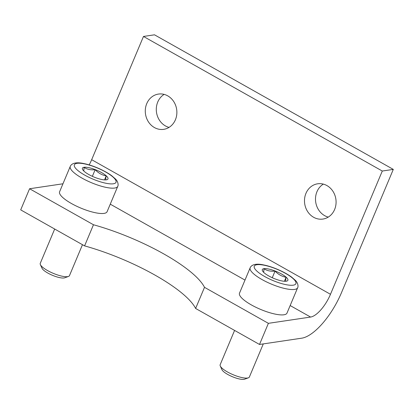 <?xml version="1.0" encoding="UTF-8"?>
<svg xmlns="http://www.w3.org/2000/svg" width="414" height="414" viewBox="0 0 414 414"><rect width="100%" height="100%" fill="white"/><g stroke="black" fill="none" stroke-linecap="round" stroke-linejoin="round"><path stroke-width="0.62" d="M259.511 344.464L301.708 338.186A47.543 18.345 119.4 0 0 341.488 292.657L393.3 169.398L382.293 171.034L330.481 294.292A23.769 9.175 119.4 0 1 310.588 317.057L268.391 323.334L259.511 344.464L195.62 308.461L204.506 287.332A91.121 24.157 22.8 0 0 93.471 224.755L84.585 245.885L20.7 209.877L29.58 188.748L93.471 224.755M268.391 323.334L204.506 287.332M195.62 308.461A91.121 24.157 22.8 0 0 84.585 245.885M323.334 184.111A17.828 15.753 -98.5 0 0 315.711 202.11A17.828 15.753 -98.5 0 0 328.245 217.107M164.13 94.392A17.828 15.753 -98.5 0 0 156.508 112.385A17.828 15.753 -98.5 0 0 169.036 127.388M393.3 169.398L154.489 34.812L143.482 36.453L91.67 159.706A23.769 9.175 119.4 0 1 89.17 164.917M382.293 171.034L143.482 36.453M305.956 193.354A17.828 15.753 81.5 0 1 317.662 183.795A17.828 15.753 81.5 0 1 332.851 191.164A17.828 15.753 81.5 0 1 334.615 209.505A17.828 15.753 81.5 0 1 322.91 219.063A17.828 15.753 81.5 0 1 307.716 211.694A17.828 15.753 81.5 0 1 305.956 193.354M146.753 103.629A17.828 15.753 81.5 0 1 158.458 94.071A17.828 15.753 81.5 0 1 173.647 101.446A17.828 15.753 81.5 0 1 175.407 119.781A17.828 15.753 81.5 0 1 163.701 129.339A17.828 15.753 81.5 0 1 148.512 121.97A17.828 15.753 81.5 0 1 146.753 103.629M62.954 183.785L29.58 188.748M286.09 281.235C285.567 281.168 285.562 279.859 286.079 277.308C281.893 276.48 278.218 274.41 275.051 271.092C270.859 271.563 267.185 270.803 264.028 268.8L263.682 272.205M281.53 280.863A13.859 3.674 -157.2 0 1 263.175 271.838A13.859 3.674 -157.2 0 1 268.655 269.033A13.859 3.674 -157.2 0 1 284.553 275.915A13.859 3.674 -157.2 0 1 285.65 281.282A13.859 3.674 -157.2 0 1 281.53 280.863M297.645 287.746L286.99 313.098A25.751 6.826 -157.2 0 1 260.603 309.413A25.751 6.826 -157.2 0 1 239.509 293.143L250.165 267.786C250.682 266.399 253.399 262.517 264.06 265.027C271.46 266.435 283.647 271.268 291.58 277.069L295.296 280.299C298.463 283.228 298.251 287.187 297.645 287.746A25.751 6.826 -157.2 0 1 271.263 284.056A25.751 6.826 -157.2 0 1 250.165 267.786M263.294 343.899L249.383 376.994A15.846 4.202 -157.2 0 1 248.374 377.822A15.846 4.202 -157.2 0 1 242.138 377.615A15.846 4.202 -157.2 0 1 220.284 366.012A15.846 4.202 -157.2 0 1 220.165 364.708L234.583 330.419M248.374 377.822L244.633 379.188A12.808 3.395 -157.2 0 1 239.592 379.017A12.808 3.395 -157.2 0 1 221.925 369.64L220.284 366.012M272.262 277.722L275.051 271.092M284.413 281.277L286.079 277.308M106.191 179.847C105.663 179.779 105.663 178.47 106.175 175.919C101.994 175.091 98.315 173.021 95.148 169.704C90.956 170.18 87.282 169.414 84.13 167.416L83.778 170.816M101.627 179.474A13.859 3.674 -157.2 0 1 83.276 170.449A13.859 3.674 -157.2 0 1 88.751 167.644A13.859 3.674 -157.2 0 1 104.649 174.532A13.859 3.674 -157.2 0 1 105.746 179.899A13.859 3.674 -157.2 0 1 101.627 179.474M117.742 186.357L107.086 211.714A25.751 6.826 -157.2 0 1 80.699 208.025A25.751 6.826 -157.2 0 1 59.606 191.754L70.266 166.397C70.784 165.015 73.495 161.134 84.161 163.639C91.556 165.046 103.743 169.88 111.677 175.681L115.392 178.91C118.559 181.839 118.347 185.803 117.742 186.357A25.751 6.826 -157.2 0 1 91.359 182.672A25.751 6.826 -157.2 0 1 70.266 166.397M82.474 244.695L69.485 275.605A15.846 4.202 -157.2 0 1 68.47 276.433A15.846 4.202 -157.2 0 1 62.235 276.226A15.846 4.202 -157.2 0 1 40.381 264.624A15.846 4.202 -157.2 0 1 40.267 263.325L54.679 229.03M68.47 276.433L64.729 277.799A12.808 3.395 -157.2 0 1 59.688 277.628A12.808 3.395 -157.2 0 1 42.026 268.251L40.381 264.624M92.358 176.333L95.148 169.704M104.509 179.888L106.175 175.919M330.481 294.292L91.67 159.706M310.588 317.057L290.162 305.548M244.995 280.092L110.259 204.159M264.603 265.312A22.584 5.987 -157.2 0 1 296.036 283.026A22.584 5.987 -157.2 0 1 264.634 276.5A22.584 5.987 -157.2 0 1 264.603 265.312M84.699 163.923A22.584 5.987 -157.2 0 1 116.137 181.642A22.584 5.987 -157.2 0 1 84.73 175.117A22.584 5.987 -157.2 0 1 84.699 163.923"/></g></svg>
